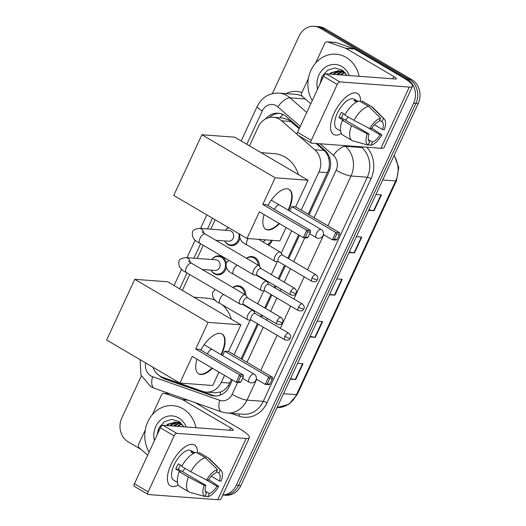 <?xml version="1.0" encoding="UTF-8"?>
<svg xmlns="http://www.w3.org/2000/svg" width="526" height="526" viewBox="0 0 526 526"><rect width="100%" height="100%" fill="white"/><g stroke="black" fill="none" stroke-linecap="round" stroke-linejoin="round"><path stroke-width="0.79" d="M272.297 240.349A9.481 8.304 94.2 0 1 268.444 245.136M246.444 258.266A9.481 8.304 94.2 0 1 251.796 256.556A9.481 8.304 94.2 0 1 255.011 257.569A9.481 8.304 94.2 0 1 259.397 266.051M232.88 287.498A9.481 8.304 94.2 0 1 238.225 285.789A9.481 8.304 94.2 0 1 241.441 286.801A9.481 8.304 94.2 0 1 245.826 295.283M211.846 259.522A9.481 8.304 94.2 0 1 219 255.892A9.481 8.304 94.2 0 1 222.215 256.905A9.481 8.304 94.2 0 1 226.358 262.855M226.325 267.622A9.481 8.304 94.2 0 1 217.6 274.809A9.481 8.304 94.2 0 1 214.378 273.79A9.481 8.304 94.2 0 1 211.058 270.16M239.895 238.39A9.481 8.304 94.2 0 1 231.164 245.576A9.481 8.304 94.2 0 1 227.949 244.557A9.481 8.304 94.2 0 1 224.628 240.928M299.202 128.739L288.57 119.849L282.114 117.909L273.303 117.259A17.779 15.563 -85.8 0 0 258.253 126.917L249.475 145.834M297.105 134.334L281.614 120.802A17.779 15.563 -85.8 0 0 279.339 119.159A17.779 15.563 -85.8 0 0 273.303 117.259M308.19 214.246L328.507 169.944C329.519 166.216 329.618 162.534 328.803 158.891C328.106 155.486 326.534 152.678 324.075 150.456L316.067 143.466M152.954 367.227A17.779 15.563 -85.8 0 0 162.56 377.273L202.648 391.357A17.779 15.563 -85.8 0 0 206.185 392.094L215.371 392.777L220.604 391.988C223.655 390.811 226.259 388.675 228.415 385.571L231.499 379.463M241.079 358.824L257.385 323.7M260.646 316.678L261.455 314.936M264.709 307.914L270.956 294.468M274.21 287.446L275.019 285.703M278.28 278.681L284.52 265.236M287.781 258.213L298.61 234.879M301.214 210.144L318.907 172.028A17.779 15.563 -85.8 0 0 314.791 149.772L298.617 135.649M206.185 392.094A17.779 15.563 -85.8 0 0 221.236 382.435L224.523 375.36M234.103 354.721L250.185 320.071M254.058 311.721L254.472 310.84M257.733 303.818L263.756 290.839M267.629 282.488L268.043 281.607M271.298 274.585L277.32 261.606M281.2 253.256L291.634 230.782M215.16 219.763L210.775 229.204M203.306 245.287L197.204 258.437M189.741 274.519L182.364 290.411M225.417 230.289A9.481 8.304 94.2 0 1 228.435 227.567M299.498 128.094L286.499 116.746A17.779 15.563 -85.8 0 0 284.224 115.102A17.779 15.563 -85.8 0 0 278.195 113.202A17.779 15.563 -85.8 0 0 265.597 118.935M269.325 117.548A17.779 15.563 94.2 0 1 279.332 113.333M272.383 93.628L299.149 35.959A17.779 15.563 94.2 0 1 314.206 26.3A17.779 15.563 94.2 0 1 320.235 28.2L407.236 79.321A17.779 15.563 94.2 0 1 413.627 103.221L236.299 485.248A17.779 15.563 94.2 0 1 222.807 494.933M141.172 449.506L128.213 441.886A17.779 15.563 94.2 0 1 121.822 417.986L141.336 375.945M314.206 26.3L318.776 26.642A17.779 15.563 94.2 0 1 324.805 28.542L411.805 79.656L409.524 79.485A17.779 15.563 94.2 0 1 415.915 103.385L238.58 485.413A17.779 15.563 94.2 0 1 223.53 495.078A17.779 15.563 94.2 0 0 238.58 485.413L415.915 103.385A17.779 15.563 94.2 0 0 409.524 79.485L322.523 28.371L409.524 79.485L407.236 79.321M316.488 26.471A17.779 15.563 94.2 0 1 322.523 28.371A17.779 15.563 94.2 0 0 316.488 26.471M309.064 214.759L328.77 172.318A17.779 15.563 -85.8 0 0 324.654 150.055L317.204 143.552M159.391 375.695A17.779 15.563 -85.8 0 0 164.75 379.036L210.847 395.23A17.779 15.563 -85.8 0 0 214.384 395.966A17.779 15.563 -85.8 0 0 229.435 386.308L232.374 379.976M241.953 359.337L258.259 324.213M261.521 317.191L262.329 315.449M265.584 308.433L271.83 294.981M275.085 287.959L275.894 286.216M279.155 279.201L285.394 265.748M288.656 258.726L299.485 235.398M215.529 396.006A17.779 15.563 94.2 0 1 213.135 395.394L167.031 379.207A17.779 15.563 94.2 0 1 164.237 377.865M411.805 79.656A17.779 15.563 94.2 0 1 418.196 103.556L240.869 485.583A17.779 15.563 94.2 0 1 225.812 495.242L222.768 495.019M290.51 378.641L295.244 379.529A4.741 0.907 24.9 0 0 295.691 379.588L290.253 379.187M297.604 363.354L303.042 363.762L295.691 379.588M349.29 252L354.024 252.888A4.741 0.907 24.9 0 0 354.478 252.947L349.04 252.546M356.385 236.72L361.822 237.121L354.478 252.947M368.884 209.789L373.618 210.676A4.741 0.907 24.9 0 0 374.071 210.735L368.634 210.334M375.978 194.502L381.422 194.909L374.071 210.735M310.103 336.43L314.837 337.311A4.741 0.907 24.9 0 0 315.291 337.376L309.847 336.975M317.198 321.143L322.635 321.544L315.291 337.376M329.697 294.212L334.431 295.099A4.741 0.907 24.9 0 0 334.884 295.165L329.447 294.757M336.791 278.931L342.229 279.332L334.884 295.165M312.247 100.637A29.634 25.945 94.2 0 1 311.51 69.176A29.634 25.945 94.2 0 1 336.055 54.198A29.634 25.945 94.2 0 1 346.108 57.367A29.634 25.945 94.2 0 1 359.113 76.296M345.26 72.818L338.56 70.668L331.005 72.766L329.381 74.087M346.752 74.935L343.34 72.115L338.56 70.668M339.014 70.708L331.913 72.831L330.289 74.159M343.465 71.036L340.822 70.918M342.643 70.977L341.269 71.01M340.815 71.063L335.542 73.101L333.918 74.422M343.57 71.122L342.189 70.931M340.368 70.944L334.635 73.035L333.011 74.357M343.899 71.411L343.051 71.595M342.584 71.727L337.547 74.692M343.708 71.24L342.61 71.418M342.143 71.529L338.257 73.305L336.64 74.626M344.326 72.739L341.17 74.962M343.892 72.45L340.269 74.896M347.009 75.396L342.104 70.043L334.898 67.959L327.672 70.201L322.254 76.092L319.94 84.061M317.54 89.229A19.324 16.917 94.2 0 1 323.299 68.899A19.324 16.917 94.2 0 1 341.847 66.546A19.324 16.917 94.2 0 1 349.336 75.566M321.748 77.072L320.209 83.483M334.141 113.149A23.709 10.52 -59.6 0 1 343.951 98.927A23.709 10.52 -59.6 0 1 360.606 101.663A23.709 10.52 -59.6 0 0 357.575 93.562A23.709 10.52 -59.6 0 0 334.141 113.149A23.709 10.52 -59.6 0 0 331.617 119.928A23.709 10.52 -59.6 0 0 341.433 133.532A23.709 10.52 -59.6 0 1 333.556 134.439A23.709 10.52 -59.6 0 1 334.141 113.149M310.8 103.754L302.476 96.495A2.965 2.597 -85.8 0 1 301.792 92.78L308.394 78.565M315.528 63.192L324.693 43.448A2.965 2.597 -85.8 0 1 327.205 41.837L335.772 42.468A2.965 2.597 94.2 0 1 336.364 42.593L354.116 48.833A2.965 2.597 94.2 0 1 354.537 49.023L402.416 77.158A23.709 4.53 -155.1 0 1 412.489 86.29A23.709 4.53 -155.1 0 1 409.307 87.066L339.895 81.918A2.965 1.315 120.4 0 0 337.238 84.456L323.503 76.382A2.965 1.315 -59.6 0 1 326.159 73.85L395.565 78.999A5.924 1.131 24.9 0 0 396.367 78.801A5.924 1.131 24.9 0 0 393.842 76.52L345.963 48.385A2.965 2.597 -85.8 0 0 345.549 48.195L327.79 41.962A2.965 2.597 -85.8 0 0 327.205 41.837M412.489 86.29L384.079 147.497A23.709 4.53 -155.1 0 1 380.89 148.279L311.484 143.131A2.965 1.315 120.4 0 1 311.208 143.046A2.965 1.315 120.4 0 1 311.28 140.383L337.238 84.456M311.208 143.046L297.466 134.978A2.965 1.315 -59.6 0 1 297.538 132.315L323.503 76.382M369.725 128.574L371.481 128.706A11.855 5.26 -59.6 0 1 379.101 121.434L380.614 118.186A15.412 6.838 -59.6 0 0 369.725 128.574L353.959 120.355L344.8 114.977A19.561 8.679 -59.6 0 1 359.455 100.985L368.614 106.364L380.614 118.186M379.64 120.276L381.961 121.644A11.855 5.26 -59.6 0 1 382.547 129.528L374.446 124.767M343.425 113.57A11.855 5.26 120.4 0 0 342.604 115.187A11.855 5.26 120.4 0 0 341.558 117.844L369.035 133.985A11.855 5.26 -59.6 0 0 369.62 141.869L368.115 145.11L352.637 140.79A19.561 8.679 -59.6 0 1 352.144 140.547A19.561 8.679 -59.6 0 1 351.513 125.635L367.279 133.854L369.035 133.985M352.144 140.547L342.985 135.169A19.561 8.679 -59.6 0 1 342.354 120.25L343.511 120.336L338.935 117.646A17.187 7.627 -59.6 0 1 340.033 114.997A17.187 7.627 -59.6 0 1 341.381 112.373L345.049 114.53M340.618 131.027L336.864 128.817A17.187 7.627 -59.6 0 1 337.284 113.386A17.187 7.627 -59.6 0 1 354.274 99.184L358.028 101.386M381.961 121.644L383.467 118.396L371.468 106.581L362.315 101.196L361.776 102.353M362.315 101.196A19.561 8.679 -59.6 0 1 362.802 101.439L371.961 106.824A19.561 8.679 -59.6 0 1 372.756 107.442L384.223 118.961A15.412 6.838 -59.6 0 1 384.302 129.659L382.547 129.528M371.468 106.581A19.561 8.679 -59.6 0 1 371.961 106.824M342.354 120.25L351.513 125.635M383.467 118.396A15.412 6.838 -59.6 0 1 384.223 118.961M367.694 127.516L380.094 134.807L381.85 134.932L371.829 128.153M381.85 134.932A15.412 6.838 -59.6 0 1 370.968 145.327L372.474 142.079L368.384 139.679M368.351 144.597L370.968 145.327M368.115 145.11A15.412 6.838 -59.6 0 1 367.279 133.854M380.094 134.807A11.855 5.26 -59.6 0 1 372.474 142.079M358.009 101.393L356.74 100.644A17.187 7.627 -59.6 0 0 353.886 100.433L356.602 102.031M353.959 120.355A19.561 8.679 -59.6 0 1 368.614 106.364M348.087 116.904A11.855 5.26 -59.6 0 1 345.536 120.178M338.935 117.646L341.558 117.844M356.207 101.801L356.74 100.644M261.074 152.645L273.987 153.605A32.599 28.535 94.2 0 1 285.046 157.09A32.599 28.535 94.2 0 1 298.498 174.632M267.918 205.482A23.111 10.257 -59.6 0 1 289.221 189.426A23.111 10.257 -59.6 0 1 288.656 210.176A23.111 10.257 -59.6 0 1 288.577 210.341M279.49 223.649A23.111 10.257 -59.6 0 1 265.808 229.283A23.111 10.257 -59.6 0 1 264.065 214.582M259.377 211.827L303.331 237.653L306.763 230.27L262.803 204.443L275.17 177.795L201.912 134.748L173.744 195.429L247.003 238.475L259.377 211.827M305.31 237.18L307.993 237.377L307.158 237.936L303.331 237.653L305.31 237.18L307.756 231.9L306.763 230.27L310.59 230.552L266.629 204.726L262.803 204.443M247.003 238.475L279.852 240.908L286.072 227.515M275.17 177.795L308.019 180.227L295.651 206.876L291.825 206.593L289.76 211.038M308.019 180.227L234.76 137.187L201.912 134.748M307.756 231.9L310.445 232.104L310.59 230.552M307.993 237.377L310.445 232.104M295.651 206.876L339.612 232.702L339.467 234.254L337.015 239.534L336.18 240.093L332.353 239.81L323.391 234.543M291.825 206.593L335.785 232.42L339.612 232.702M337.015 239.534L334.332 239.33L332.353 239.81L335.785 232.42L336.778 234.057L334.332 239.33M339.467 234.254L336.778 234.057M279.03 223.379A23.111 10.257 -59.6 0 1 267.504 229.665A23.111 10.257 -59.6 0 1 265.577 229.139M279.017 204.864A4.741 2.104 120.4 0 0 274.565 209.387M288.991 189.294A23.111 10.257 -59.6 0 1 288.123 210.071M193.963 297.223L206.876 298.183A32.599 28.535 94.2 0 1 215.64 300.464M222.143 304.712A32.599 28.535 94.2 0 1 231.387 319.21M200.807 350.06A23.111 10.257 -59.6 0 1 222.11 334.003A23.111 10.257 -59.6 0 1 221.545 354.761A23.111 10.257 -59.6 0 1 221.466 354.918M212.379 368.226A23.111 10.257 -59.6 0 1 198.696 373.861A23.111 10.257 -59.6 0 1 196.954 359.166M192.266 356.404L236.22 382.231L239.652 374.847L195.692 349.021L208.059 322.372L134.801 279.326L106.633 340.006L179.892 383.053L192.266 356.404M238.199 381.758L240.882 381.961L240.047 382.52L236.22 382.231L238.199 381.758L240.645 376.485L239.652 374.847L243.479 375.13L199.518 349.303L195.692 349.021M179.892 383.053L212.741 385.492L218.961 372.092M208.059 322.372L240.908 324.812L228.54 351.453L224.714 351.171L222.649 355.615M240.908 324.812L167.649 281.765L134.801 279.326M240.645 376.485L243.334 376.682L243.479 375.13M240.882 381.961L243.334 376.682M228.54 351.453L272.501 377.28L272.356 378.832L269.904 384.112L269.069 384.67L265.242 384.388L256.28 379.121M224.714 351.171L268.674 376.997L272.501 377.28M269.904 384.112L267.221 383.914L265.242 384.388L268.674 376.997L269.667 378.635L267.221 383.914M272.356 378.832L269.667 378.635M211.919 367.957A23.111 10.257 -59.6 0 1 200.393 374.242A23.111 10.257 -59.6 0 1 198.466 373.716M211.906 349.442A4.741 2.104 120.4 0 0 207.454 353.965M221.88 333.872A23.111 10.257 -59.6 0 1 221.012 354.649M201.997 231.782L205.225 234.044A5.332 2.367 120.4 0 0 199.952 238.449A5.332 2.367 120.4 0 0 199.821 238.751A5.332 2.367 120.4 0 0 199.821 243.242C194.133 240.724 191.694 237.035 192.503 232.17C192.713 230.118 195.034 228.849 199.472 228.363L229.408 230.585A5.332 4.668 94.2 0 1 231.216 231.157A5.332 4.668 94.2 0 1 233.491 237.318A5.332 4.668 94.2 0 1 228.619 241.224L215.831 240.277M238.837 233.675A8.889 7.785 94.2 0 1 230.638 244.938A8.889 7.785 94.2 0 1 227.62 243.992A8.889 7.785 94.2 0 1 224.694 240.934M225.483 230.296A8.889 7.785 94.2 0 1 228.738 227.745M261.133 268.608L259.344 265.972A5.332 2.367 120.4 0 0 258.983 265.63A5.332 2.367 120.4 0 0 258.483 265.479A5.332 2.367 120.4 0 0 253.71 270.035A5.332 2.367 120.4 0 0 253.578 274.822A5.332 2.367 120.4 0 0 254.058 274.973A5.332 2.367 120.4 0 0 254.078 274.973M290.779 291.45A3.853 1.71 120.4 0 1 294.586 288.268L260.975 268.516A3.853 1.71 120.4 0 0 260.62 268.411A3.853 1.71 120.4 0 0 257.168 271.705A3.853 1.71 120.4 0 0 257.076 275.164L290.687 294.908C296.579 296.013 295.014 293.718 296.131 293.212A3.853 0.736 24.9 0 1 295.612 293.337A3.853 0.736 -155.1 0 1 290.779 291.45A3.853 1.71 120.4 0 0 290.687 294.908M188.426 261.014L191.655 263.276A5.332 2.367 120.4 0 0 186.382 267.681A5.332 2.367 120.4 0 0 186.25 267.984A5.332 2.367 120.4 0 0 186.25 272.475C180.563 269.956 178.123 266.268 178.932 261.402C179.142 259.351 181.47 258.082 185.902 257.595L215.838 259.818A5.332 4.668 94.2 0 1 217.646 260.39A5.332 4.668 94.2 0 1 219.921 266.55A5.332 4.668 94.2 0 1 215.049 270.456L202.267 269.509M211.912 259.528A8.889 7.785 94.2 0 1 218.382 256.438A8.889 7.785 94.2 0 1 221.4 257.392A8.889 7.785 94.2 0 1 225.194 267.662A8.889 7.785 94.2 0 1 217.067 274.171A8.889 7.785 94.2 0 1 214.056 273.224A8.889 7.785 94.2 0 1 211.123 270.167M247.562 297.841L245.773 295.204A5.332 2.367 120.4 0 0 245.412 294.862A5.332 2.367 120.4 0 0 244.912 294.711A5.332 2.367 120.4 0 0 240.139 299.268A5.332 2.367 120.4 0 0 240.007 304.054A5.332 2.367 120.4 0 0 240.487 304.206A5.332 2.367 120.4 0 0 240.507 304.206M277.209 320.682A3.853 1.71 120.4 0 1 281.015 317.5L247.411 297.749A3.853 1.71 120.4 0 0 247.049 297.644A3.853 1.71 120.4 0 0 243.604 300.938A3.853 1.71 120.4 0 0 243.505 304.396L277.117 324.141C283.008 325.246 281.449 322.951 282.561 322.445A3.853 0.736 24.9 0 1 282.041 322.57A3.853 0.736 -155.1 0 1 277.209 320.682A3.853 1.71 120.4 0 0 277.117 324.141M282.429 255.071L280.641 252.434A5.332 2.367 120.4 0 0 280.279 252.085A5.332 2.367 120.4 0 0 279.779 251.934A5.332 2.367 120.4 0 0 275.256 255.984A5.332 2.367 120.4 0 0 274.874 261.284A5.332 2.367 120.4 0 0 275.354 261.435A5.332 2.367 120.4 0 0 275.368 261.435L278.524 261.711M312.076 277.912A3.853 1.71 120.4 0 1 315.883 274.723L282.271 254.978A3.853 1.71 120.4 0 0 281.916 254.873A3.853 1.71 120.4 0 0 278.464 258.161A3.853 1.71 120.4 0 0 278.372 261.619L311.977 281.371C317.875 282.475 316.31 280.174 317.428 279.668A3.853 0.736 24.9 0 1 316.908 279.799A3.853 0.736 -155.1 0 1 312.076 277.912A3.853 1.71 120.4 0 0 311.977 281.371M265.439 239.843A5.332 4.668 94.2 0 1 262.724 241.776M271.179 240.27A8.889 7.785 94.2 0 1 267.556 244.616M268.858 284.303L267.07 281.666A5.332 2.367 120.4 0 0 266.708 281.318A5.332 2.367 120.4 0 0 266.209 281.167A5.332 2.367 120.4 0 0 261.685 285.217A5.332 2.367 120.4 0 0 261.304 290.516A5.332 2.367 120.4 0 0 261.784 290.668A5.332 2.367 120.4 0 0 261.803 290.668M246.622 258.365A8.889 7.785 94.2 0 1 251.178 257.109A8.889 7.785 94.2 0 1 254.196 258.056A8.889 7.785 94.2 0 1 258.292 265.222M298.505 307.145A3.853 1.71 120.4 0 1 302.312 303.956L268.707 284.211A3.853 1.71 120.4 0 0 268.345 284.106A3.853 1.71 120.4 0 0 264.894 287.393A3.853 1.71 120.4 0 0 264.802 290.852L298.413 310.603C304.304 311.708 302.746 309.406 303.857 308.9A3.853 0.736 24.9 0 1 303.338 309.032A3.853 0.736 -155.1 0 1 298.505 307.145A3.853 1.71 120.4 0 0 298.413 310.603M255.288 313.535L253.499 310.899A5.332 2.367 120.4 0 0 253.137 310.55A5.332 2.367 120.4 0 0 252.638 310.399A5.332 2.367 120.4 0 0 248.114 314.449A5.332 2.367 120.4 0 0 247.733 319.749A5.332 2.367 120.4 0 0 248.213 319.9A5.332 2.367 120.4 0 0 248.233 319.9M233.057 287.597A8.889 7.785 94.2 0 1 237.607 286.341A8.889 7.785 94.2 0 1 240.625 287.288A8.889 7.785 94.2 0 1 244.721 294.455M284.934 336.377A3.853 1.71 120.4 0 1 288.741 333.188L255.136 313.443A3.853 1.71 120.4 0 0 254.775 313.338A3.853 1.71 120.4 0 0 251.329 316.626A3.853 1.71 120.4 0 0 251.231 320.084L284.842 339.835C290.733 340.94 289.175 338.639 290.286 338.133A3.853 0.736 24.9 0 1 289.767 338.264A3.853 0.736 -155.1 0 1 284.934 336.377A3.853 1.71 120.4 0 0 284.842 339.835M171.016 464.576A23.709 10.52 -59.6 0 1 180.832 450.348A23.709 10.52 -59.6 0 1 197.48 453.083A23.709 10.52 -59.6 0 0 194.456 444.983A23.709 10.52 -59.6 0 0 171.016 464.576A23.709 10.52 -59.6 0 0 168.491 471.349A23.709 10.52 -59.6 0 0 178.307 484.959A23.709 10.52 -59.6 0 1 170.437 485.86A23.709 10.52 -59.6 0 1 171.016 464.576M147.674 455.181L139.351 447.915A2.965 2.597 -85.8 0 1 138.667 444.207L145.268 429.985M152.402 414.62L161.567 394.868A2.965 2.597 -85.8 0 1 164.079 393.257L169.655 393.672M195.074 402.6L239.291 428.578A23.709 4.53 -155.1 0 1 249.363 437.711A23.709 4.53 -155.1 0 1 246.181 438.493L176.769 433.345A2.965 1.315 120.4 0 0 174.119 435.876L160.377 427.802A2.965 1.315 -59.6 0 1 163.034 425.271L232.439 430.419A5.924 1.131 24.9 0 0 233.242 430.229A5.924 1.131 24.9 0 0 230.717 427.94L182.844 399.813A2.965 2.597 -85.8 0 0 182.423 399.615L164.664 393.382A2.965 2.597 -85.8 0 0 164.079 393.257M249.363 437.711L220.953 498.918A23.709 4.53 -155.1 0 1 217.771 499.7L148.358 494.552A2.965 1.315 120.4 0 1 148.082 494.466A2.965 1.315 120.4 0 1 148.154 491.81L174.119 435.876M148.082 494.466L134.34 486.399A2.965 1.315 -59.6 0 1 134.419 483.736L160.377 427.802M206.6 480.001L208.355 480.133A11.855 5.26 -59.6 0 1 215.982 472.854L217.488 469.606A15.412 6.838 -59.6 0 0 206.6 480.001L190.833 471.776L181.674 466.398A19.561 8.679 -59.6 0 1 196.329 452.406L205.488 457.791L217.488 469.606M216.515 471.704L218.836 473.065A11.855 5.26 -59.6 0 1 219.421 480.948L211.32 476.194M180.3 464.991A11.855 5.26 120.4 0 0 179.478 466.615A11.855 5.26 120.4 0 0 178.432 469.264L205.909 485.406A11.855 5.26 -59.6 0 0 206.494 493.289L204.989 496.537L189.511 492.211A19.561 8.679 -59.6 0 1 189.018 491.968A19.561 8.679 -59.6 0 1 188.387 477.056L204.154 485.274L205.909 485.406M189.018 491.968L179.859 486.589A19.561 8.679 -59.6 0 1 179.228 471.671L180.385 471.763L175.809 469.067A17.187 7.627 -59.6 0 1 176.907 466.424A17.187 7.627 -59.6 0 1 178.255 463.794L181.924 465.951M177.492 482.447L173.738 480.238A17.187 7.627 -59.6 0 1 174.159 464.806A17.187 7.627 -59.6 0 1 191.148 450.604L194.903 452.807M218.836 473.065L220.341 469.823L208.349 458.001L199.19 452.623L198.65 453.774M199.19 452.623A19.561 8.679 -59.6 0 1 199.676 452.866L208.835 458.245A19.561 8.679 -59.6 0 1 209.631 458.863L221.098 470.382A15.412 6.838 -59.6 0 1 221.176 481.08L219.421 480.948M208.349 458.001A19.561 8.679 -59.6 0 1 208.835 458.245M179.228 471.671L188.387 477.056M220.341 469.823A15.412 6.838 -59.6 0 1 221.098 470.382M204.568 478.943L216.968 486.228L218.731 486.359L208.704 479.574M218.731 486.359A15.412 6.838 -59.6 0 1 207.842 496.748L209.348 493.5L205.258 491.1M205.225 496.018L207.842 496.748M204.989 496.537A15.412 6.838 -59.6 0 1 204.154 485.274M216.968 486.228A11.855 5.26 -59.6 0 1 209.348 493.5M194.89 452.814L193.614 452.071A17.187 7.627 -59.6 0 0 190.76 451.86L193.476 453.451M190.833 471.776A19.561 8.679 -59.6 0 1 205.488 457.791M184.961 468.324A11.855 5.26 -59.6 0 1 182.41 471.598M175.809 469.067L178.432 469.264M193.081 453.221L193.614 452.071M149.121 452.058A29.634 25.945 94.2 0 1 148.391 420.596A29.634 25.945 94.2 0 1 172.929 405.618A29.634 25.945 94.2 0 1 182.982 408.787A29.634 25.945 94.2 0 1 195.988 427.717M182.134 424.245L175.441 422.089L167.879 424.186L166.255 425.514M183.627 426.362L180.214 423.535L175.441 422.089M175.888 422.128L168.787 424.258L167.163 425.58M180.339 422.457L177.696 422.339M179.517 422.398L178.15 422.437M177.689 422.483L172.416 424.528L170.792 425.85M180.444 422.542L179.064 422.358M177.242 422.371L171.509 424.456L169.885 425.777M180.773 422.838L179.925 423.016M179.458 423.147L174.422 426.119M180.582 422.667L179.484 422.845M179.018 422.95L175.138 424.725L173.514 426.047M181.207 424.16L178.051 426.389M180.773 423.871L177.144 426.316M183.883 426.816L178.978 421.464L171.772 419.38L164.546 421.622L159.128 427.52L156.814 435.489M154.414 440.656A19.324 16.917 94.2 0 1 160.174 420.327A19.324 16.917 94.2 0 1 178.722 417.966A19.324 16.917 94.2 0 1 186.211 426.994M158.628 428.493L157.083 434.903M290.898 121.493L281.614 120.802M329.5 170.496A17.779 3.399 -155.1 0 1 328.507 169.944M328.803 158.891A17.779 7.18 -48.9 0 1 329.677 157.866M229.494 386.176A17.779 3.399 -155.1 0 1 228.415 385.571M280.003 117.758A17.779 7.18 -48.9 0 1 282.909 114.418M220.249 395.125A17.779 8.363 -70.6 0 1 220.604 391.988M324.075 150.456L314.791 149.772M327.494 172.666L318.907 172.028M229.823 383.073L221.236 382.435M300.267 126.437L277.84 106.857A11.855 10.375 -85.8 0 0 276.328 105.759A11.855 10.375 -85.8 0 0 262.27 110.933L246.799 144.262M262.27 110.933A11.855 2.268 24.9 0 1 257.227 106.364C261.843 97.343 269.069 92.918 278.892 93.095A23.709 20.757 94.2 0 1 286.94 95.627A23.709 20.757 94.2 0 1 289.971 97.816L305.297 98.954M145.695 362.96A11.855 10.375 -85.8 0 0 150.923 375.919A11.855 10.375 -85.8 0 0 152.586 376.695L219.73 400.279A11.855 10.375 -85.8 0 0 232.124 394.329L237.686 382.343M140.1 359.672L140.955 375.018L150.627 386.564L154.368 388.3A11.855 5.576 -70.6 0 1 152.586 376.695M285.934 93.615A26.668 23.348 94.2 0 1 301.924 92.497M302.318 96.337A23.709 20.757 -85.8 0 0 295.171 94.299L278.892 93.095M366.839 147.234A26.668 23.348 94.2 0 1 371.027 178.676L266.991 402.798A26.668 23.348 94.2 0 1 239.113 416.178L230.973 413.318M413.627 103.221L418.196 103.556M320.235 28.2L324.805 28.542M236.299 485.248L240.869 485.583M344.688 145.59L345.543 146.34L361.822 147.543L360.967 146.8M314.101 217.718L336.153 170.214A11.855 10.375 -85.8 0 0 333.412 155.374A11.855 4.787 -48.9 0 1 345.543 146.34A23.709 20.757 94.2 0 1 351.026 176.013L367.306 177.223A23.709 20.757 -85.8 0 0 361.822 147.543A2.965 1.197 131.1 0 0 363.242 146.971M277.84 106.857A11.855 4.787 -48.9 0 1 289.971 97.816L306.75 112.472M256.649 379.338L246.99 400.135L263.276 401.345L367.306 177.223A2.965 0.565 -155.1 0 1 371.027 178.676M232.124 394.329A11.855 2.268 24.9 0 0 246.99 400.135A23.709 20.757 94.2 0 1 226.923 413.015L243.203 414.225A23.709 20.757 -85.8 0 0 263.276 401.345A2.965 0.565 -155.1 0 1 266.991 402.798M336.153 170.214A11.855 2.268 24.9 0 0 351.026 176.013L327.902 225.825M323.76 234.76L307.493 269.799M304.232 276.821L293.922 299.031M290.668 306.053L280.358 328.263M277.097 335.286L260.791 370.403M333.412 155.374L320.124 143.769M212.478 218.191L207.481 228.961M200.63 243.716L193.91 258.194M187.065 272.948L179.688 288.84M246.99 362.296L263.296 327.172M266.557 320.156L267.366 318.414M270.62 311.392L276.867 297.94M280.121 290.924L280.93 289.182M284.191 282.16L290.431 268.707M293.692 261.692L304.797 237.765M239.113 416.178A2.965 1.394 109.4 0 0 239.205 413.929M154.368 388.3L221.512 411.884A11.855 5.576 -70.6 0 1 219.73 400.279M213.135 395.394L210.847 395.23M167.031 379.207L164.75 379.036M382.718 179.984L395.67 180.944A5.924 1.131 24.9 0 0 396.466 180.753L297.262 394.467A5.924 1.131 -155.1 0 1 296.467 394.664L395.67 180.944A23.709 20.757 -85.8 0 0 394.013 155.657M297.262 394.467L288.905 404.257L277.07 407.584A23.709 20.757 -85.8 0 0 296.467 394.664L283.514 393.704M334.431 295.099L341.768 279.299M354.024 252.888L361.362 237.088M373.618 210.676L380.955 194.87M314.837 337.311L322.168 321.511M295.244 379.529L302.575 363.722M380.89 148.279L409.307 87.066M297.538 132.315L311.28 140.383M392.79 78.795L393.842 76.52M354.537 49.023L345.963 48.385M326.159 73.85L339.895 81.918M345.549 48.195L354.116 48.833M336.364 42.593L327.79 41.962M320.715 229.349A4.741 2.104 -59.6 0 1 321.156 229.481A4.741 4.741 0 0 1 323.056 235.563A4.741 4.741 0 0 1 316.35 237.653A4.741 2.104 -59.6 0 1 316.468 233.399A4.741 2.104 -59.6 0 1 320.715 229.349M253.604 373.927A4.741 2.104 -59.6 0 1 254.045 374.058A4.741 4.741 0 0 1 255.945 380.14A4.741 4.741 0 0 1 249.239 382.238A4.741 2.104 -59.6 0 1 249.357 377.977A4.741 2.104 -59.6 0 1 253.604 373.927M199.472 228.363A5.332 4.668 94.2 0 1 201.28 228.935A5.332 4.668 94.2 0 1 203.733 233.117M185.902 257.595A5.332 4.668 94.2 0 1 187.71 258.167A5.332 4.668 94.2 0 1 190.162 262.349M248.173 238.561A5.332 2.367 120.4 0 0 247.121 240.494A5.332 2.367 120.4 0 0 247.121 244.984C241.434 242.466 238.995 238.778 239.803 233.912M237.206 265.209A5.332 2.367 120.4 0 0 233.551 269.726A5.332 2.367 120.4 0 0 233.557 274.217C227.87 271.699 225.424 268.01 226.233 263.145L228.731 260.225M223.642 294.442A5.332 2.367 120.4 0 0 219.98 298.959A5.332 2.367 120.4 0 0 219.986 303.449C214.299 300.931 211.86 297.243 212.668 292.377L215.16 289.458M217.771 499.7L246.181 438.493M134.419 483.736L148.154 491.81M229.665 430.215L230.717 427.94M188.288 400.214L182.844 399.813M163.034 425.271L176.769 433.345M182.423 399.615L187.697 400.01M169.944 393.77L164.664 393.382M221.512 411.884L226.923 413.015M257.227 106.364L241.171 140.955M206.856 214.884L200.564 228.448M195.192 240.02L186.993 257.681M181.621 269.253L174.06 285.533M394.224 155.203L398.761 167.564L396.466 180.753M271.265 200.169L321.156 229.481M309.683 233.741L316.35 237.653M204.154 344.747L254.045 374.058M242.571 378.319L249.239 382.238M294.586 288.268C297.821 291.522 296.085 292.64 296.131 293.212M199.821 243.242L253.578 274.822M230.638 244.938L234.09 245.195M205.225 234.044L258.983 265.63M257.227 275.249L254.058 274.973M281.015 317.5C284.257 320.755 282.515 321.873 282.561 322.445M218.382 256.438L221.84 256.695M186.25 272.475L240.007 304.054M217.067 274.171L220.525 274.427M191.655 263.276L245.412 294.862M243.656 304.482L240.487 304.206M315.883 274.723C319.118 277.978 317.375 279.102 317.428 279.668M258.568 239.33L280.279 252.085M247.121 244.984L274.874 261.284M302.312 303.956C305.553 307.21 303.811 308.335 303.857 308.9M256.228 275.164L266.708 281.318M251.178 257.109L254.63 257.365M233.557 274.217L261.304 290.516M264.953 290.944L261.784 290.668M288.741 333.188C291.983 336.443 290.24 337.567 290.286 338.133M242.664 304.396L253.137 310.55M237.607 286.341L241.059 286.598M219.986 303.449L247.733 319.749M251.389 320.176L248.213 319.9"/></g></svg>
